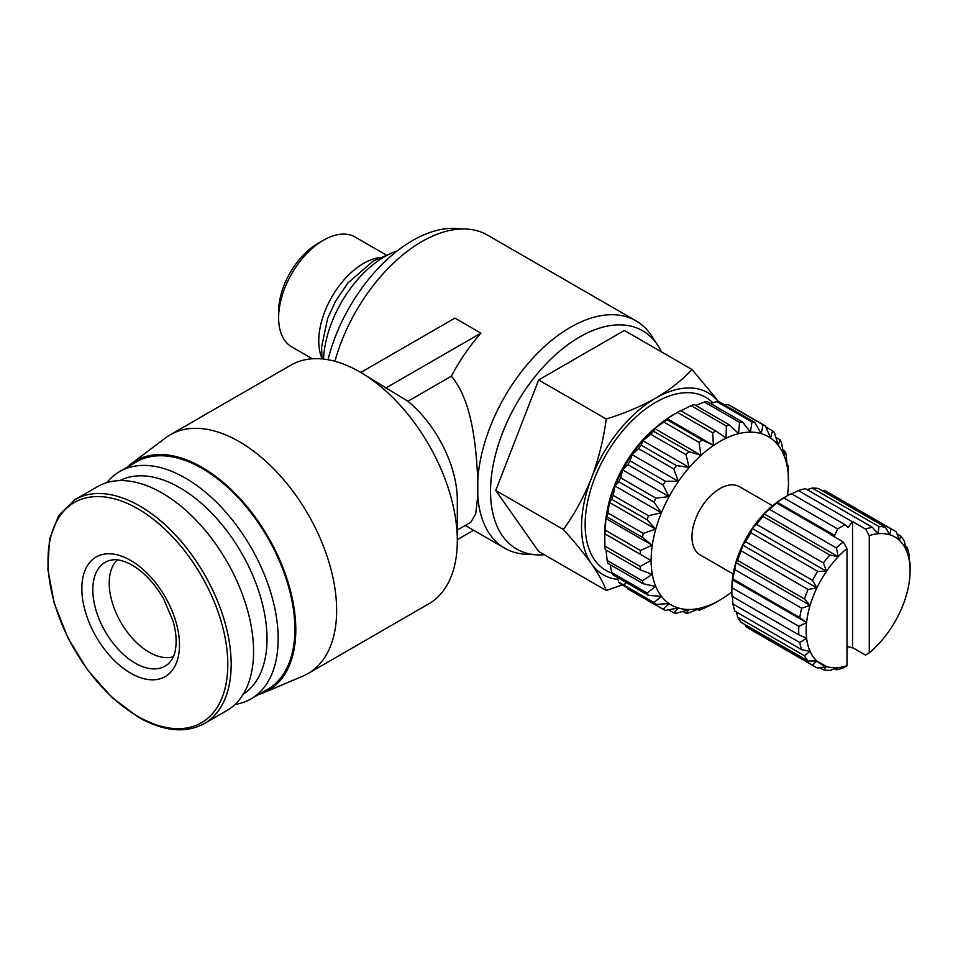 <?xml version="1.0" encoding="UTF-8"?>
<svg xmlns="http://www.w3.org/2000/svg" width="958" height="958" viewBox="0 0 958 958"><rect width="100%" height="100%" fill="white"/><g stroke="black" fill="none" stroke-linecap="round" stroke-linejoin="round"><path stroke-width="1.44" d="M127.103 467.264A132.587 76.544 60 0 1 131.234 463.756L165.554 437.89A137.832 79.574 60 0 1 170.261 434.776A137.832 79.574 60 0 1 239.177 441.602A137.832 79.574 60 0 1 336.641 610.414A137.832 79.574 60 0 1 308.093 673.51A137.832 79.574 60 0 1 303.051 676.025L263.486 692.826A132.587 76.544 60 0 1 258.373 694.634M359.849 371.932L407.928 401.27A88.22 50.93 -120 0 1 457.313 500.232L457.313 540.743A137.832 79.574 -120 0 0 359.849 371.932A137.832 79.574 -120 0 0 290.933 365.106L170.261 434.776M131.234 463.756A132.587 76.544 60 0 1 202.054 467.324A132.587 76.544 60 0 1 289.879 588.428A132.587 76.544 60 0 1 263.486 692.826M106.925 482.593A131.27 75.79 60 0 1 119.702 471.54A131.27 75.79 60 0 1 185.337 478.042A131.27 75.79 60 0 1 278.167 638.818A131.27 75.79 60 0 1 250.972 698.909A131.27 75.79 60 0 1 235.021 704.453M119.702 471.54L136.419 461.9A131.27 75.79 60 0 1 237.572 497.058A131.27 75.79 60 0 1 294.872 629.166A131.27 75.79 60 0 1 267.689 689.269L250.972 698.909M407.928 401.27L451.398 376.171C472.102 400.719 476.174 445.698 477.791 480.126A131.27 75.79 -60 0 1 570.369 327.349A131.27 75.79 -60 0 1 636.004 320.846L487.49 235.105A131.27 75.79 120 0 0 466.247 229.022A131.27 75.79 120 0 0 421.855 241.596A131.27 75.79 120 0 0 334.953 361.298M544.336 554.742A126.025 72.76 -60 0 1 537.031 554.862L525.978 554.287A131.27 75.79 -60 0 1 504.734 548.216A131.27 75.79 -60 0 1 477.791 495.825L475.719 513.919L470.797 522.278L457.313 530.061M451.398 376.171A131.27 75.79 -60 0 1 480.904 333.133L454.906 318.128L360.771 372.47M119.858 480.605A123.39 71.239 60 0 1 179.769 487.694A123.39 71.239 60 0 1 259.893 594.822A123.39 71.239 60 0 1 243.2 694.239M537.031 554.862A126.025 72.76 -60 0 1 493.298 464.355A126.025 72.76 -60 0 1 579.65 336.988A126.025 72.76 -60 0 1 657.906 345.503A126.025 72.76 -60 0 1 661.463 351.873M477.791 480.126L477.791 495.825M466.247 229.022L455.182 228.459A126.025 72.76 120 0 0 412.575 240.53A126.025 72.76 120 0 0 328.019 359.729M97.488 486.64A129.306 74.652 60 0 1 197.12 521.284A129.306 74.652 60 0 1 253.571 651.416A129.306 74.652 60 0 1 226.783 710.608L204.377 723.541A129.306 74.652 60 0 0 231.165 664.349A129.306 74.652 60 0 0 139.724 505.98A129.306 74.652 60 0 0 75.083 499.585L97.488 486.64M397.331 250.84A86.639 50.02 120 0 0 384.721 256.612A86.639 50.02 120 0 0 323.541 359.07M606.905 512.506A89.262 51.54 -60 0 1 656.17 427.184M612.114 573.135A99.872 57.66 -60 0 1 589.026 495.693A99.872 57.66 -60 0 1 655.763 402.288A99.872 57.66 -60 0 1 712.728 402.731M117.391 559.867A56.45 32.584 -120 0 0 109.224 583.087A56.45 32.584 -120 0 0 149.137 652.218A56.45 32.584 -120 0 0 173.326 656.757M604.714 533.666L650.973 560.466L640.172 566.477L604.905 546.12L604.714 533.762A97.141 56.079 -60 0 1 604.714 533.666A97.141 56.079 -60 0 1 673.402 414.694L678.971 411.485A105.021 60.629 120 0 0 677.414 412.395L712.692 432.765A105.021 60.629 -60 0 1 714.249 431.842A105.021 60.629 -60 0 1 715.794 430.968L680.527 410.599A105.021 60.629 120 0 0 678.971 411.485L673.402 414.694M604.905 546.12A105.021 60.629 120 0 0 605.193 549.521L640.459 569.89L652.135 574.381L642.411 580.799L607.133 560.43A105.021 60.629 120 0 0 607.995 563.4L643.261 583.769L655.607 586.476L647.093 592.966L611.815 572.609A105.021 60.629 120 0 0 613.204 575.016L648.482 595.385L661.271 596.319L654.063 602.57L618.784 582.201A105.021 60.629 120 0 0 620.664 583.985L655.931 604.354L668.912 603.6L663.08 609.276L627.801 588.919L627.334 587.841M618.784 582.201L617.311 577.387M611.815 572.609L610.27 564.717M607.133 560.43L606.091 550.048M605.193 530.133L605.887 518.494L607.133 516.973L642.411 537.33L652.135 545.198L640.459 550.491L605.193 530.133A105.021 60.629 120 0 0 604.905 533.869M607.995 513.021L609.36 502.399L611.815 499.393L647.093 519.763L655.607 529.103L643.261 533.39L607.995 513.021A105.021 60.629 120 0 0 607.133 516.973M613.204 495.382L615.012 486.017L618.784 481.742L654.063 502.112L661.271 512.722L648.482 515.739L613.204 495.382A105.021 60.629 120 0 0 611.815 499.393M620.664 477.803L622.664 469.899L627.801 464.63L663.08 484.988L668.912 496.615L655.931 498.16L620.664 477.803A105.021 60.629 120 0 0 618.784 481.742M630.101 460.882L632.04 454.619L638.567 448.619L673.833 468.977L678.288 481.323L665.379 481.239L630.101 460.882A105.021 60.629 120 0 0 627.801 464.63M641.213 445.195L642.83 440.68L650.698 434.261L685.976 454.631L689.077 467.384L676.48 465.564L641.213 445.195A105.021 60.629 120 0 0 638.567 448.619M653.607 431.292L654.661 428.549L663.798 422.047L699.077 442.416L700.921 455.254L688.874 451.649L653.607 431.292A105.021 60.629 120 0 0 650.698 434.261M712.692 432.765L713.387 445.362L702.13 439.985L666.864 419.628A105.021 60.629 120 0 0 663.798 422.047M666.864 419.628L667.139 418.658L677.414 412.395M731.876 591.924A97.141 56.079 -60 0 1 719.817 600.127A97.141 56.079 -60 0 1 651.129 560.466A97.141 56.079 -60 0 1 719.817 441.494A97.141 56.079 -60 0 1 788.506 481.156A97.141 56.079 -60 0 1 787.44 495.705M699.077 442.416A105.021 60.629 -60 0 1 702.13 439.985M685.976 454.631A105.021 60.629 -60 0 1 688.874 451.649M673.833 468.977A105.021 60.629 -60 0 1 676.48 465.564M663.08 484.988A105.021 60.629 -60 0 1 665.379 481.239M654.063 502.112A105.021 60.629 -60 0 1 655.931 498.16M647.093 519.763A105.021 60.629 -60 0 1 648.482 515.739M642.411 537.33A105.021 60.629 -60 0 1 643.261 533.39M640.172 554.239A105.021 60.629 -60 0 1 640.459 550.491M640.459 569.89A105.021 60.629 -60 0 1 640.172 566.477M643.261 583.769A105.021 60.629 -60 0 1 642.411 580.799M648.482 595.385A105.021 60.629 -60 0 1 647.093 592.966M655.931 604.354A105.021 60.629 -60 0 1 654.063 602.57M715.794 602.426A105.021 60.629 -60 0 1 714.249 603.336L719.817 600.127L714.249 603.336A105.021 60.629 -60 0 1 712.692 604.223L702.13 609.18A105.021 60.629 120 0 1 699.077 610.294L700.921 608.007L688.874 612.833A105.021 60.629 -60 0 1 685.976 613.204L689.077 609.539L676.48 613.228A105.021 60.629 -60 0 1 673.833 612.869L678.288 608.055L665.379 610.366A105.021 60.629 -60 0 1 663.08 609.276M312.356 358.783L291.759 346.892A63.408 36.608 -60 0 1 278.622 317.864L278.622 311.434A55.528 32.057 -60 0 1 317.888 243.428L323.457 240.207A63.408 36.608 -60 0 1 355.167 237.069L386.385 255.091M278.622 317.864A63.408 36.608 -60 0 1 323.457 240.207L317.888 243.428M321.9 358.232A63.408 36.608 -60 0 1 363.597 263.378A63.408 36.608 -60 0 1 380.063 257.498M733.133 573.974L700.118 554.91A39.386 22.741 -60 0 1 694.083 523.355A39.386 22.741 -60 0 1 719.817 488.652A39.386 22.741 -60 0 1 739.504 486.7L772.519 505.764M783.86 497.765L787.572 495.621A78.76 45.469 120 0 0 783.884 497.897L837.723 528.972A78.76 45.469 -60 0 1 841.411 526.708A78.76 45.469 -60 0 1 845.1 524.721L791.26 493.633A78.76 45.469 120 0 0 787.572 495.621L783.86 497.765A73.515 42.439 -60 0 0 777.082 502.196L783.884 497.897M308.093 673.51L428.765 603.839A137.832 79.574 -120 0 0 457.313 540.743M480.904 333.133L385.763 388.05M457.313 539.677L473.623 530.253M636.004 320.846A131.27 75.79 -60 0 1 651.883 336.21L657.906 345.503M625.562 583.745L606.258 590.499L538.635 551.461L495.765 490.46L538.635 379.967L624.376 330.462L692.011 369.501L716.644 399.079M538.635 379.967L606.258 419.005C624.472 413.377 640.974 406.408 655.763 398.085C670.181 389.547 682.264 380.015 692.011 369.501M495.765 490.46L563.388 529.511C574.608 513.943 583.961 496.795 591.457 478.09C598.57 459.157 603.504 439.471 606.258 419.005M606.258 590.499C603.504 583.003 598.57 574.117 591.457 563.831C583.961 553.341 574.608 541.893 563.388 529.511M617.934 579.458A105.021 60.629 -60 0 1 591.457 563.831A105.021 60.629 -60 0 1 591.457 478.09A105.021 60.629 -60 0 1 655.763 398.085A105.021 60.629 -60 0 1 718.584 401.833M679.821 411.329L691.089 405.641L726.356 425.999A105.021 60.629 -60 0 1 729.409 424.897L694.143 404.527A105.021 60.629 120 0 0 691.089 405.641M695.688 405.426L704.346 402.001L739.612 422.358A105.021 60.629 -60 0 1 742.51 421.987L707.244 401.618A105.021 60.629 120 0 0 704.346 402.001M710.357 403.426L716.728 401.594L752.006 421.963A105.021 60.629 -60 0 1 754.653 422.322L719.374 401.965A105.021 60.629 120 0 0 716.728 401.594M724.643 405.006L727.84 404.456L763.107 424.813A105.021 60.629 -60 0 1 765.406 425.915L730.14 405.545A105.021 60.629 120 0 0 727.84 404.456M699.077 610.294L697.532 609.396M788.314 480.952L788.314 468.713A105.021 60.629 -60 0 0 788.027 465.301L787.332 467.145L786.075 454.391A105.021 60.629 -60 0 0 785.225 451.422L783.86 455.062L781.393 442.225A105.021 60.629 -60 0 0 780.004 439.806L778.207 445.207L774.423 432.621A105.021 60.629 -60 0 0 772.555 430.837L770.555 437.926L765.406 425.915M763.107 424.813L761.179 433.471L754.653 422.322M752.006 421.963L750.389 431.986L742.51 421.987M739.612 422.358L738.558 433.519L729.409 424.897M726.356 425.999L726.08 438.034L715.794 430.968M685.976 613.204L682.85 611.408M798.84 626.34L732.008 587.757A78.76 45.469 120 0 0 731.876 592.08L731.876 587.793A73.515 42.439 -60 0 1 732.331 579.71A73.515 42.439 -60 0 1 735.84 562.55A73.515 42.439 -60 0 1 742.618 545.054A73.515 42.439 -60 0 1 752.222 528.433A73.515 42.439 -60 0 1 763.969 513.823A73.515 42.439 -60 0 1 777.082 502.196L776.758 503.094A78.76 45.469 120 0 0 769.633 509.416L836.466 548L838.226 556.694L829.82 555.017A78.76 45.469 120 0 0 823.425 562.957L826.479 571.315L817.725 571.315A78.76 45.469 120 0 0 812.504 580.344L816.875 587.925L808.121 589.469A78.76 45.469 120 0 0 804.433 598.966L810.097 605.42L801.678 608.234A78.76 45.469 120 0 0 799.774 617.563L806.588 622.58L798.84 626.34A78.76 45.469 120 0 0 798.84 634.855L806.588 638.244L799.774 642.555A78.76 45.469 120 0 0 801.678 649.68L810.097 651.356L804.433 655.763A78.76 45.469 120 0 0 808.121 661.008L816.875 661.008L826.479 666.552L823.425 669.846A78.76 45.469 120 0 0 829.82 670.42L838.226 667.594L836.466 669.762L834.765 668.78M822.204 490.712L824.263 490.364L891.096 528.948L889.766 534.768L885.384 527.187L818.551 488.604A78.76 45.469 120 0 0 812.168 488.029L879.001 526.613L878.007 533.726L872.355 527.271L805.522 488.688A78.76 45.469 120 0 0 798.397 490.604L852.237 521.679A78.76 45.469 -60 0 1 852.548 521.571L865.541 529.079L869.253 535.606L869.253 652.853A73.515 42.439 120 0 0 878.007 644.626A73.515 42.439 120 0 0 889.766 630.005A73.515 42.439 120 0 0 899.358 613.395A73.515 42.439 120 0 0 906.148 595.9A73.515 42.439 120 0 0 909.657 578.74A73.515 42.439 120 0 0 910.1 570.645A73.515 42.439 120 0 0 909.657 563.076L909.034 554.478A78.76 45.469 120 0 0 907.13 547.353L906.148 549.964L904.376 541.27A78.76 45.469 120 0 0 900.688 536.025L899.358 540.312L896.305 531.965A78.76 45.469 120 0 0 893.79 530.301A78.76 45.469 120 0 0 891.096 528.948M893.79 530.301L826.958 491.717A78.76 45.469 120 0 0 824.263 490.364M807.211 489.67L812.168 488.029M790.649 494.364L798.397 490.604M829.82 555.017L762.987 516.422L763.969 513.823L769.633 509.416M817.725 571.315L750.892 532.732L752.222 528.433L756.592 524.373L823.425 562.957M762.987 516.422A78.76 45.469 120 0 0 756.592 524.373M808.121 589.469L741.288 550.874L742.618 545.054L745.671 541.761L812.504 580.344M750.892 532.732A78.76 45.469 120 0 0 745.671 541.761M801.678 608.234L734.846 569.651L735.84 562.55L737.6 560.382L804.433 598.966M741.288 550.874A78.76 45.469 120 0 0 737.6 560.382M732.008 587.757L732.942 578.979L799.774 617.563M734.846 569.651A78.76 45.469 120 0 0 732.942 578.979M731.876 592.08A78.76 45.469 120 0 0 732.008 596.271L798.84 634.855M799.774 642.555L732.942 603.971L732.331 595.373M732.942 603.971A78.76 45.469 120 0 0 734.846 611.096L801.678 649.68M804.433 655.763L737.6 617.18L736.546 612.066M737.6 617.18A78.76 45.469 120 0 0 741.288 622.425L808.121 661.008M732.331 579.71L806.588 622.58A73.515 42.439 120 0 0 806.588 638.244A73.515 42.439 120 0 0 810.097 651.356A73.515 42.439 120 0 0 816.875 661.008L812.504 665.068L745.671 626.484L744.941 624.532M745.671 626.484A78.76 45.469 120 0 0 748.198 628.137L815.03 666.732A78.76 45.469 120 0 0 817.725 668.085L826.479 666.552A73.515 42.439 120 0 0 838.226 667.594A73.515 42.439 120 0 0 846.98 665.714L846.98 548.467A73.515 42.439 120 0 0 838.226 556.694A73.515 42.439 120 0 0 826.479 571.315A73.515 42.439 120 0 0 816.875 587.925A73.515 42.439 120 0 0 810.097 605.42A73.515 42.439 120 0 0 806.588 622.58M673.833 612.869L668.576 609.827M869.253 652.853L865.541 655.092L852.548 647.596A78.76 45.469 -60 0 1 852.237 647.847L848.201 646.602L846.98 649.141M846.98 665.714L843.268 667.954A78.76 45.469 -60 0 1 836.466 669.762M823.425 669.846L819.773 667.738M812.504 665.068A78.76 45.469 120 0 0 815.03 666.732M816.875 661.008A73.515 42.439 120 0 0 826.479 666.552M604.714 533.762L650.973 560.466M910.1 570.645L910.1 566.358A78.76 45.469 120 0 0 909.98 562.178L909.657 563.076A73.515 42.439 120 0 0 906.148 549.964A73.515 42.439 120 0 0 899.358 540.312A73.515 42.439 120 0 0 889.766 534.768A73.515 42.439 120 0 0 878.007 533.726A73.515 42.439 120 0 0 869.253 535.606M605.887 518.494L652.135 545.198M905.442 546.383L907.13 547.353M609.36 502.399L655.607 529.103M897.035 533.917L900.688 536.025M735.84 562.55L810.097 605.42M615.012 486.017L661.271 512.722M787.129 464.774L788.027 465.301M742.618 545.054L816.875 587.925M622.664 469.899L668.912 496.615M885.384 527.187A78.76 45.469 120 0 0 879.001 526.613M782.949 450.116L785.225 451.422M752.222 528.433L826.479 571.315M632.04 454.619L678.288 481.323M872.355 527.271A78.76 45.469 120 0 0 865.541 529.079M775.908 437.435L780.004 439.806M845.1 524.721L848.201 527.583L852.237 521.679M763.969 513.823L838.226 556.694M642.83 440.68L689.077 467.384M765.873 426.981L772.555 430.837M846.98 548.467L843.268 541.941A78.76 45.469 120 0 0 836.466 548M843.268 541.941L830.275 534.432A78.76 45.469 -60 0 1 830.586 534.181L776.758 503.094M837.723 528.972L834.622 535.426L777.082 502.196M834.622 535.426L830.586 534.181M654.661 428.549L700.921 455.254M852.548 521.571L852.548 647.596M667.139 418.658L713.387 445.362M137.904 716.416A127.127 73.395 60 0 1 48.008 560.717A127.127 73.395 60 0 1 137.904 508.806A127.127 73.395 60 0 1 227.8 664.517A127.127 73.395 60 0 1 137.904 716.416M130.659 673.175A69.048 39.865 60 0 1 81.837 588.607A69.048 39.865 60 0 1 130.659 560.418A69.048 39.865 60 0 1 179.481 644.985A69.048 39.865 60 0 1 130.659 673.175M135.174 663.116A59.923 34.596 60 0 1 95.093 606.905A59.923 34.596 60 0 1 109.188 560.538L112.888 559.795C118.133 559.197 124.576 560.993 132.204 565.184C144.131 572.225 154.561 583.374 163.507 598.63L173.063 621.107C175.949 631.466 176.799 640.555 175.625 648.386C174.919 654.374 172.596 659.427 168.644 663.523A59.923 34.596 60 0 1 135.174 663.116M204.377 723.541C185.864 733.612 163.878 731.517 138.419 717.267L111.858 697.376L87.645 670.109L67.874 637.836L54.223 603.324L47.9 569.543L49.457 539.378L58.785 515.368L75.083 499.585M388.876 254.373L373.404 260.887L348.041 282.861L335.659 300.98L327.648 318.391L321.601 346.964L321.972 358.915M465.301 525.451L504.734 548.216"/></g></svg>
